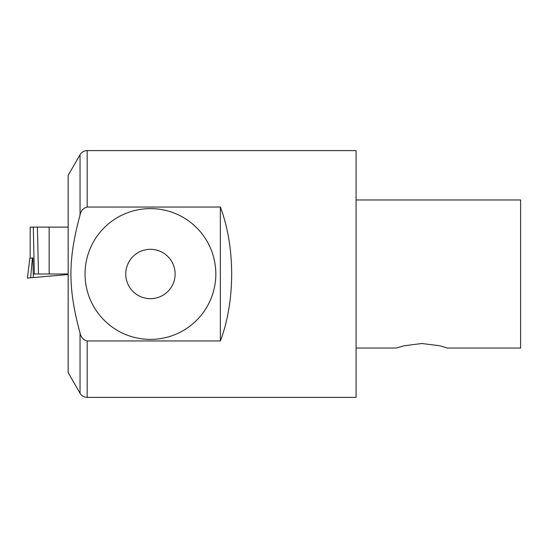 <?xml version="1.0" encoding="UTF-8"?>
<svg xmlns="http://www.w3.org/2000/svg" width="548" height="548" viewBox="0 0 548 548"><rect width="100%" height="100%" fill="white"/><g stroke="black" fill="none" stroke-linecap="round" stroke-linejoin="round"><path stroke-width="0.82" d="M356.084 348.035L396.389 348.035L403.862 345.802L421.892 343.5L439.914 345.802L447.387 348.035L520.6 348.035L520.6 199.965L356.084 199.965M87.173 340.952L87.173 397.389L356.084 397.389L356.084 150.611L87.173 150.611L87.173 207.048L220.358 207.048C235.428 246.716 235.428 301.284 220.358 340.952L87.173 340.952C83.282 339.931 80.912 337.294 80.049 333.026C67.89 288.022 67.89 259.978 80.049 214.974C80.912 210.706 83.282 208.069 87.173 207.048M175.113 274A24.681 24.681 0 0 0 138.096 252.628A24.681 24.681 0 0 0 138.096 295.372A24.681 24.681 0 0 0 175.113 274M85.036 274A65.397 65.397 0 0 0 150.433 339.397A65.397 65.397 0 0 0 215.83 274A65.397 65.397 0 0 0 150.433 208.603A65.397 65.397 0 0 0 85.036 274M220.358 207.048L220.358 340.952M80.049 214.974L80.049 154.728L68.178 175.292L68.178 372.709L80.049 393.272L80.049 333.026M68.178 274L49.156 274L49.156 227.112L68.178 227.112M29.825 258.218L27.4 278.083L29.825 258.218L32.894 257.95L33.223 274L49.156 274M38.47 274L37.408 227.112L30.174 227.112L30.174 258.19M33.298 227.112L34.36 274M37.408 227.112L49.156 227.112M27.4 278.083L68.178 274.514M33.127 277.583L33.442 274M32.38 257.992L30.647 277.795M87.173 397.389C84.063 397.286 81.693 395.916 80.049 393.272M80.049 154.728L80.727 153.728C82.399 151.707 84.55 150.666 87.173 150.611"/></g></svg>
